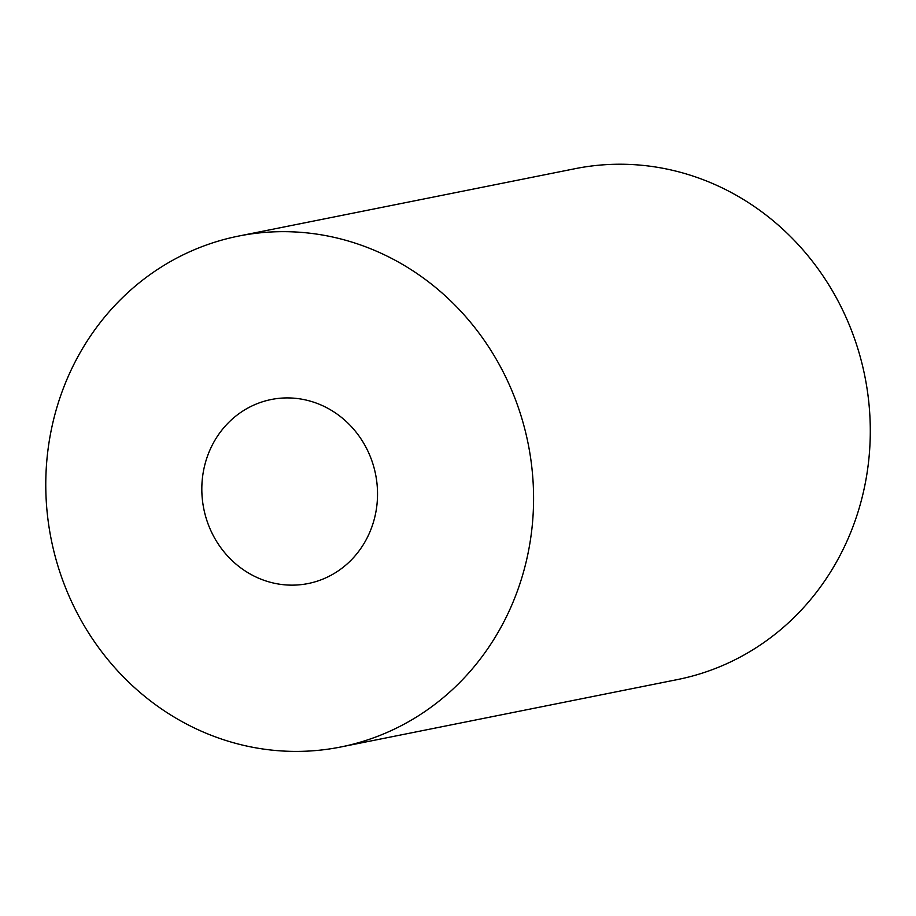 <?xml version="1.0" encoding="UTF-8"?>
<svg xmlns="http://www.w3.org/2000/svg" width="916" height="916" viewBox="0 0 916 916"><rect width="100%" height="100%" fill="white"/><g stroke="black" fill="none" stroke-linecap="round" stroke-linejoin="round"><path stroke-width="1.37" d="M266.499 581.145A93.844 87.615 -101.3 0 0 308.108 583.549A93.844 87.615 -101.3 0 0 375.583 474.328A93.844 87.615 -101.3 0 0 271.25 399.513A93.844 87.615 -101.3 0 0 201.852 486.453A93.844 87.615 -101.3 0 0 266.499 581.145M354.011 242.763A260.522 243.209 78.7 0 1 533.49 505.632A260.522 243.209 78.7 0 1 340.832 746.975A260.522 243.209 78.7 0 1 51.193 539.284A260.522 243.209 78.7 0 1 238.526 236.088A260.522 243.209 78.7 0 1 354.011 242.763M238.526 236.088L575.237 168.659A260.522 243.209 78.7 0 1 690.721 175.334A260.522 243.209 78.7 0 1 870.2 438.214A260.522 243.209 78.7 0 1 677.542 679.546L340.832 746.975"/></g></svg>
